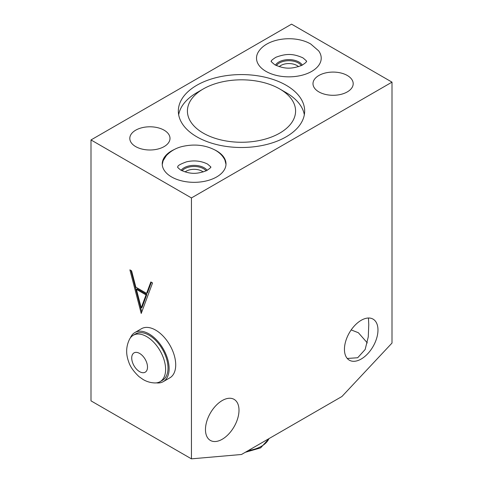<?xml version="1.0" encoding="UTF-8"?>
<svg xmlns="http://www.w3.org/2000/svg" width="483" height="483" viewBox="0 0 483 483"><rect width="100%" height="100%" fill="white"/><g stroke="black" fill="none" stroke-linecap="round" stroke-linejoin="round"><path stroke-width="0.72" d="M90.997 139.943L90.997 400.86L191.437 458.85L241.5 454.485L341.94 396.495L392.003 343.057L392.003 82.14L291.563 24.15L90.997 139.943L191.437 197.933L392.003 82.14M239 410.218A23.709 13.693 -60 0 1 228.652 434.078A23.709 13.693 -60 0 1 210.377 440.43A23.709 13.693 -60 0 1 205.468 429.574A23.709 13.693 -60 0 1 215.816 405.714A23.709 13.693 -60 0 1 234.092 399.363A23.709 13.693 -60 0 1 239 410.218M377.972 329.98A23.709 13.693 -60 0 1 367.623 353.846A23.709 13.693 -60 0 1 349.348 360.197A23.709 13.693 -60 0 1 344.439 349.342A23.709 13.693 -60 0 1 354.788 325.476A23.709 13.693 -60 0 1 373.063 319.124A23.709 13.693 -60 0 1 377.972 329.98M347.265 358.464L357.686 357.746L365.154 349.475L368.275 336.838L368.764 324.667L368.457 318.019M351.183 329.925L358.362 332.727L367.322 342.9M191.437 458.85L191.437 197.933M163.248 381.655L169.841 377.845A28.364 16.374 -120 0 0 174.188 355.12A28.364 16.374 -120 0 0 155.659 330.124A28.364 16.374 -120 0 0 141.477 328.718L134.89 332.527A28.364 16.374 60 0 1 149.072 333.928A28.364 16.374 -120 0 1 167.601 358.923A28.364 16.374 -120 0 1 163.248 381.655A28.364 16.374 -120 0 1 156.371 382.874M141.217 313.449L152.55 282.935L150.847 281.951L146.597 293.392L135.838 287.18L131.593 270.836L129.891 269.858L141.217 313.449M146.035 294.92L141.217 307.882L136.405 289.359L146.035 294.92L146.832 294.455L142.02 307.423L141.217 307.882M318.883 91.897A20.099 11.604 0 0 0 340.787 94.408A20.099 11.604 0 0 0 353.194 83.686A20.099 11.604 0 0 0 347.307 75.481A20.099 11.604 0 0 0 325.403 72.969A20.099 11.604 0 0 0 312.996 83.686A20.099 11.604 0 0 0 318.883 91.897M135.693 146.603A20.099 11.604 0 0 0 157.597 149.114A20.099 11.604 0 0 0 170.004 138.392A20.099 11.604 0 0 0 164.117 130.187A20.099 11.604 0 0 0 142.213 127.675A20.099 11.604 0 0 0 129.806 138.392A20.099 11.604 0 0 0 135.693 146.603M174.375 149.47A31.878 18.408 0 0 0 162.24 163.924A31.878 18.408 0 0 0 171.58 176.941A31.878 18.408 0 0 0 206.326 180.926A31.878 18.408 0 0 0 226.002 163.924A31.878 18.408 0 0 0 216.668 150.907A31.878 18.408 0 0 0 214.7 149.863M196.841 136.828A63.158 36.466 0 0 0 265.668 144.731A63.158 36.466 0 0 0 304.658 111.042A63.158 36.466 0 0 0 286.159 85.256A63.158 36.466 0 0 0 217.332 77.352A63.158 36.466 0 0 0 178.342 111.042A63.158 36.466 0 0 0 196.841 136.828M259.111 50.824A32.355 18.68 0 0 0 265.988 71.375A32.355 18.68 0 0 0 306.989 73.639A32.355 18.68 0 0 0 318.617 50.824L310.804 44.062C295.499 34.957 268.403 37.704 259.111 50.824M225.996 164.365L224.909 160.048C222.929 156.003 219.753 152.737 215.388 150.249C205.68 145.105 194.909 143.801 183.087 146.325C176.5 147.72 170.904 150.823 166.309 155.635L163.133 160.706L162.258 164.474M302.286 65.133A14.182 8.187 0 0 0 298.905 62.005A14.182 8.187 0 0 0 275.461 65.139M207.159 170.33A14.182 8.187 0 0 0 204.152 167.77A14.182 8.187 0 0 0 181.119 170.294M298.524 66.66A11.344 6.551 180 0 0 296.9 65.477A11.344 6.551 0 0 0 279.222 66.666M203.21 171.954A11.344 6.551 180 0 0 202.148 171.242A11.344 6.551 0 0 0 185.061 171.93M304.332 114.749A63.158 36.466 0 0 0 286.159 92.67L279.742 88.963L286.159 92.67M203.258 88.963A54.084 31.226 180 0 0 203.258 133.121A54.084 31.226 0 0 0 279.742 133.121A54.084 31.226 0 0 0 279.742 88.963A54.084 31.226 180 0 0 203.258 88.963L196.841 92.67A63.158 36.466 0 0 0 178.668 114.749M130.392 337.871A28.364 16.374 60 0 1 134.89 332.527M160.06 381.685L162.469 380.296A26.8 15.474 -120 0 0 166.575 358.821A26.8 15.474 -120 0 0 149.072 335.208A26.8 15.474 60 0 0 135.669 333.88L133.266 335.268A26.8 15.474 60 0 1 146.663 336.597A26.8 15.474 -120 0 1 164.172 360.209A26.8 15.474 -120 0 1 160.06 381.685A26.8 15.474 -120 0 1 154.904 382.941C150.732 382.808 146.826 381.679 143.185 379.56L138.995 376.613C133.537 371.427 130.084 366.458 128.647 361.707C125.713 353.828 126.027 346.299 129.601 339.108A26.8 15.474 60 0 1 133.266 335.268M130.978 270.48L141.761 311.988M146.597 293.392L147.4 292.933L151.366 282.253M136.405 289.359L137.208 288.9L146.832 294.455M301.326 65.603A13.385 7.728 0 0 0 298.343 62.977A13.385 7.728 0 0 0 276.421 65.61M206.169 170.831A13.385 7.728 0 0 0 203.591 168.742A13.385 7.728 0 0 0 182.103 170.801M248.34 450.536A28.249 16.307 0 0 0 268.91 438.661M139.617 371.662A11.163 6.448 60 0 1 131.72 357.988A11.163 6.448 60 0 1 139.617 353.429A11.163 6.448 -120 0 1 147.508 367.104A11.163 6.448 -120 0 1 139.617 371.662M269.116 438.54L260.633 447.88L245.273 452.305M207.442 164.003C210.485 166.532 211.542 167.571 210.612 167.124C211.083 167.408 209.713 168.591 206.495 170.674C196.388 174.484 189.795 174.091 180.89 170.167C175.878 166.255 178.227 167.396 177.822 166.75C177.575 165.675 180.455 164.039 186.468 161.847C193.912 160.121 200.904 160.839 207.442 164.003M302.865 57.821C306.15 60.526 307.303 61.715 306.337 61.371C306.79 61.824 305.298 63.146 301.857 65.35C291.164 69.371 284.312 68.966 274.863 64.813C271.585 62.102 270.426 60.918 271.398 61.256C270.939 60.81 272.43 59.481 275.878 57.278C286.57 53.263 293.423 53.667 302.865 57.821"/></g></svg>
